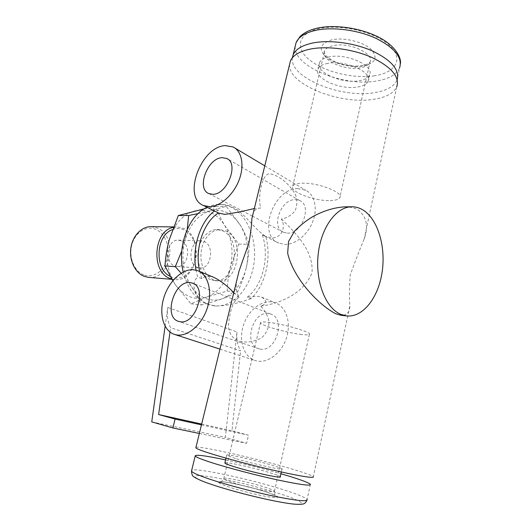 <?xml version="1.0" encoding="UTF-8"?>
<svg xmlns="http://www.w3.org/2000/svg" width="531" height="531" viewBox="0 0 531 531"><rect width="100%" height="100%" fill="white"/><g stroke="black" fill="none" stroke-linecap="round" stroke-linejoin="round"><path stroke-width="0.4" stroke-dasharray="2.65 1.99" d="M330.236 200.579C335.499 200.439 338.685 199.47 339.807 197.685C343.995 192.434 317.246 182.193 301.495 183.248C296.63 183.494 293.716 184.456 292.74 186.122C289.063 191.585 314.538 201.242 330.236 200.579M300.141 334.318C305.398 335.008 308.471 335.041 309.367 334.397C312.892 332.658 284.649 324.189 268.978 322.39C264.139 321.799 261.345 321.813 260.608 322.423C257.681 324.355 284.497 332.346 300.141 334.318M287.371 233.116C301.767 234.304 312.58 205.696 299.723 200.585L295.216 199.636C280.68 199.185 270.571 227.354 283.574 232.293L287.371 233.116M260.203 349.086C276.06 352.644 286.229 318.401 270.737 314.073L268.527 313.562C252.583 310.854 243.079 344.573 258.763 348.748L260.203 349.086M297.798 188.611C273.511 188.246 257.017 234.954 278.795 243.112L284.729 244.406C295.209 244.818 307.695 234.841 312.759 221.6C317.903 208.384 314.604 194.618 305.71 190.257L297.798 188.611M262.341 234.835L265.852 236.587C271.733 258.351 265.447 285.353 250.984 298.628L247.34 297.148C262.978 285.227 269.695 256.433 262.341 234.835L265.075 236.255L271.699 237.861C281.53 238.412 286.289 226.956 281.344 219.011C286.687 218.102 291.234 215.427 294.984 210.986C297.367 205.537 297.473 199.895 295.296 194.054C290.278 186.155 284.589 180.454 278.237 176.936C274.494 174.818 271.235 173.783 268.46 173.836C265.991 174.818 263.894 177.746 262.181 182.624C259.686 191.346 258.597 201.388 260.821 208.026L260.396 208.019C256.831 208.179 254.422 209.957 253.161 213.362M214.438 210.96L214.491 210.92C211.955 207.395 214.159 205.218 221.102 204.395C224.879 204.335 228.868 205.378 233.076 207.515C244.054 212.334 253.446 228.297 265.852 236.587M214.491 210.92L218.42 212.951M165.121 326.273L167.756 307.456C166.767 315.288 167.71 322.038 170.577 327.707L240.583 350.825C237.503 345.489 236.308 339.196 236.999 331.948L225.39 437.385L246.61 443.332L248.495 435.201L231.961 430.747L240.583 350.825M199.716 271.52L201.8 278.675C203.718 276.916 206.227 276.127 209.314 276.306L213.787 277.341M201.8 278.675L197.651 276.996L196.039 270.153M250.984 298.628C237.868 303.447 226.053 305.909 215.533 306.009L208.842 304.416C197.406 301.044 188.757 284.994 197.651 276.996M236.886 279.95C235.658 286.767 236.395 292.601 239.109 297.446C236.222 298.986 233.779 302.385 231.781 307.635C229.923 313.881 228.821 320.014 228.476 326.041C229.087 333.727 232.545 338.659 238.837 340.836C245.813 343.145 253.387 342.137 261.577 337.816C266.23 333.621 268.726 328.304 269.058 321.866C267.724 315.66 264.949 310.403 260.728 306.108C267.146 303.792 267.432 300.792 261.591 297.108L257.787 296.305L247.34 297.148M271.268 301.867C259.646 300.672 246.888 312.182 242.893 326.977C238.764 341.732 244.22 357.23 255.431 360.602L257.396 361.067C268.58 363.184 282.127 352.405 286.667 337.265C291.333 322.164 285.93 306.553 275.383 302.809L271.268 301.867M344.46 206.871C350.009 206.798 354.642 207.88 358.359 210.117C366.642 216.734 368.587 226.345 364.193 238.957C359.699 249.643 355.04 261.677 350.221 275.058C349.298 288.439 349.192 298.661 349.909 305.737C349.737 312.281 346.836 315.48 341.207 315.341M235.392 458.479L226.697 455.253C224.407 453.308 255.219 460.145 272.29 465.309C278.065 467.041 281.311 468.216 282.034 468.84C285.18 470.977 252.437 463.742 235.392 458.479M224.912 462.8C226.312 461.651 254.78 468.017 270.578 472.955C276.346 474.741 279.585 475.988 280.295 476.692M329.412 56.844C324.089 57.892 320.79 59.811 319.523 62.612C314.817 71.877 341.42 83.958 358.657 80.825C364.445 79.902 368.056 77.924 369.51 74.891C374.727 65.91 346.743 53.034 329.412 56.844M327.886 63.355C322.563 64.364 319.27 66.242 318.016 68.997C313.336 78.097 340.013 90.104 357.25 87.091C363.038 86.208 366.649 84.27 368.089 81.289C373.28 72.475 345.216 59.678 327.886 63.355M225.595 459.892C244.081 463.888 262.526 468.515 280.939 473.771M292.309 57.839C289.183 77.234 339.847 98.189 373.3 92.839C385.805 91.06 393.677 86.885 396.916 80.314L397.188 79.597M170.152 276.372L171.739 277.102C181.356 280.926 192.215 273.08 195.302 260.714C198.521 248.395 193.443 234.098 184.091 229.87C180.281 228.171 176.398 228.098 172.429 229.644M173.272 227.381L177.115 226.936L183.434 228.37C204.714 236.826 197.101 282.485 174.659 279.558L171.692 279.014M143.768 274.866C134.164 271.348 128.402 257.004 131.894 244.605C135.239 232.147 146.715 225.21 155.975 229.465C165.294 233.534 170.371 247.3 167.179 259.148C164.125 271.056 153.333 278.569 143.768 274.866M148.667 277.401C171.002 280.288 178.529 236.209 157.329 228.045L151.043 226.657M181.224 240.822L178.31 240.151C167.225 239.076 163.893 262.321 174.659 265.945L177.082 266.502C188.246 267.843 191.91 244.857 181.224 240.822M197.545 267.412C186.746 263.701 190.125 239.707 201.249 240.815L204.169 241.499C214.869 245.647 211.172 269.343 199.975 267.989L197.545 267.412M211.477 212.885C216.781 215.573 221.215 219.794 224.772 225.562C231.908 238.034 233.766 251.933 230.341 267.259C226.279 282.386 218.447 292.302 206.831 297.015C194.864 300.752 184.43 296.743 175.542 284.981C167.305 272.111 165.128 257.296 169.011 240.53C173.902 224.301 182.491 214.438 194.784 210.946C200.572 209.619 206.134 210.263 211.477 212.885M204.322 208.802L215.785 206.493C217.942 212.845 220.942 219.203 224.772 225.562L238.771 244.074L230.341 267.259C228.436 275.277 227.394 283.209 227.202 291.061L206.831 297.015L190.994 303.812L175.542 284.981L172.774 280.773M181.157 273.239L191.306 286.401C195.66 292.953 198.999 299.145 201.335 304.986C209.287 302.962 216.382 300.845 222.628 298.634C217.026 300.626 211.424 300.586 205.809 298.508C200.2 296.331 195.368 292.296 191.306 286.401C183.062 273.273 180.898 258.132 184.808 240.994L181.788 250.884M210.548 279.658C202.099 276.299 196.457 263.701 198.123 251.329C199.709 238.937 208.225 229.379 217.026 229.584L222.781 230.958C242.395 239.083 235.326 283.342 214.637 280.64L210.548 279.658M213.635 279.897C205.185 276.532 199.543 263.887 201.209 251.462C202.802 239.023 211.318 229.419 220.119 229.624L225.881 231.005C245.488 239.162 238.419 283.594 217.723 280.886L213.635 279.897M260.728 306.108C279.485 303.878 304.29 293.411 312.029 272.562C313.662 250.937 295.82 232.95 281.344 219.011M289.581 64.404C287.41 83.845 338.705 104.607 372.563 99.47C385.36 97.744 393.411 93.575 396.71 86.965L364.193 238.957M195.952 447.374C199.377 445.529 257.688 458.777 291.4 468.846C304.23 472.65 311.544 475.272 313.33 476.712L349.909 305.737M207.09 207.289C210.913 205.47 214.796 204.515 218.745 204.435C223.279 204.375 227.613 205.411 231.755 207.535C248.535 216.217 257.82 242.07 253.612 265.746C249.563 289.461 232.339 307.874 214.006 305.836L207.528 304.27C195.64 299.404 187.543 288.665 183.241 272.051M260.821 208.026L254.356 208.491M233.766 292.7L239.109 297.446M246.165 268.228C242.096 283.667 234.251 293.802 222.628 298.634C228.708 296.404 233.686 294.201 237.563 292.01C241.22 284.357 244.087 276.425 246.165 268.228C248.057 260.124 249.052 252.179 249.158 244.399C247.293 238.426 244.459 232.193 240.643 225.688C247.765 238.412 249.603 252.597 246.165 268.228M198.09 213.601L210.654 210.774C222.907 208.491 232.903 213.462 240.643 225.688L226.199 206.32L210.654 210.774C198.335 214.338 189.72 224.414 184.808 240.994L187.224 229.372M190.994 303.812L201.335 304.986M227.202 291.061L237.563 292.01M238.771 244.074L249.158 244.399M215.785 206.493L226.199 206.32M151.74 421.893L225.39 437.385M169.98 332.054L170.577 327.707M201.654 424.05L231.961 430.747M199.351 433.488L246.61 443.332M201.455 424.86L248.495 435.201M210.349 483.993C189.043 476.599 191.007 473.732 210.303 476.792C229.359 479.765 261.272 487.631 282.167 494.514C303.267 501.417 308.73 506.116 289.594 503.547C270.77 501.078 231.377 491.361 210.349 483.993M310.356 484.285L307.097 499.505C305.458 497.58 298.369 494.587 285.844 490.518C252.895 479.699 195.355 467.207 191.664 470.38M374.547 75.787C353.706 79 324.866 72.057 309.938 60.242C294.758 48.513 297.42 33.4 319.065 28.654C340.497 23.703 375.324 32.059 389.575 45.586C404.151 59.041 395.535 72.754 374.547 75.787M295.209 46.27C292.846 66.176 342.76 86.832 375.875 81.13C388.373 79.199 396.265 74.838 399.544 68.041L396.916 80.314M231.635 482.234C226.83 480.608 224.201 479.447 223.743 478.75C221.772 476.307 250.147 482.241 265.686 487.438C270.923 489.164 273.843 490.418 274.447 491.202C277.155 493.797 247.141 487.564 231.635 482.234M267.511 492.37C255.783 488.46 237.118 483.86 226.458 482.248C215.394 480.787 215.705 482.201 227.387 486.489C239.162 490.551 260.163 495.728 270.75 497.189C280.992 498.304 279.91 496.697 267.511 492.37M360.104 67.842C344.393 70.935 320.22 59.757 324.594 51.049C325.768 48.407 328.795 46.575 333.66 45.56C349.458 41.889 374.767 53.731 369.981 62.193C368.647 65.041 365.355 66.919 360.104 67.842M332.127 39.752C319.934 43.403 317.989 49.23 326.299 57.229C334.596 64.032 351.389 68.074 363.131 66.09C375.742 63.116 378.298 57.434 370.804 49.044C362.713 41.703 344.055 37.223 332.127 39.752M167.756 307.456L236.999 331.948M260.608 322.423L223.743 478.75C221.898 481.464 220.697 482.513 220.146 481.882C218.274 480.243 250.851 486.442 267.212 492.297L275.357 495.443C275.038 495.861 274.733 494.447 274.447 491.202L309.367 334.397M292.74 186.122L324.594 51.049C324.919 51.919 322.848 49.668 325.483 55.065C330.262 60.985 345.641 67.795 361.803 65.652C368.083 64.271 368.295 63.355 368.899 63.083L369.981 62.193L339.807 197.685M299.723 200.585L227.68 159.061M270.737 314.073L192.906 283.315M265.069 236.255L278.795 243.112M219.973 349.126L255.431 360.602M226.697 455.253L226.014 458.134M319.523 62.612L318.016 68.997M178.31 240.151L201.249 240.815M173.458 226.896L177.115 226.936M217.026 229.584L220.119 229.624M221.102 204.395L218.745 204.435M215.533 306.009L214.006 305.836M260.396 208.019L260.024 208.026M214.637 280.64L217.723 280.886M171.878 279.326L174.659 279.558M177.082 266.502L199.975 267.989M369.51 74.891L368.089 81.289M282.034 468.84L281.337 471.999M197.492 270.598L198.634 271.069M261.591 297.108L275.383 302.809M233.116 146.954L234.961 148.056M264.777 165.845L305.71 190.257M258.763 348.748L178.622 321.394M283.574 232.293L252.477 216.177M252.331 216.097L208.929 193.603M400.447 63.654L399.544 68.041M306.911 500.348L307.097 499.505"/><path stroke-width="0.8" d="M212.719 194.3C227.202 194.864 239.401 163.256 226.618 158.45L222.104 157.674C207.475 157.992 196.058 188.91 208.929 193.603L212.719 194.3M180.055 321.713C195.893 325.065 207.747 287.165 192.288 283.069L190.078 282.598C174.155 280.282 163.03 317.365 178.622 321.394L180.055 321.713M225.197 145.62C200.745 146.629 182.106 197.771 203.625 205.557L209.546 206.665C220.1 206.605 233.195 195.142 238.904 180.507C244.691 165.884 241.924 151.149 233.116 146.954L225.197 145.62M254.356 208.491C243.53 211.205 233.713 213.163 224.905 214.378L218.799 213.143M193.377 269.735C181.715 268.918 168.387 281.954 163.687 298.21C158.849 314.425 163.581 331.152 174.712 334.484L176.664 334.928C187.841 336.88 202.065 324.594 207.355 307.827C212.765 291.088 207.973 274.235 197.492 270.598L193.377 269.735M340.617 314.299C325.676 308.06 315.215 281.483 318.155 254.515C320.963 227.52 336.342 206.705 351.761 206.771C355.73 206.745 359.514 207.84 363.111 210.07C377.972 219.323 385.984 246.849 382.114 272.204C378.377 297.592 363.018 317.631 346.657 315.925L340.617 314.299M346.657 315.925L341.207 315.341L335.851 313.794C318.985 305.192 293.49 278.788 287.663 253.181L288.545 241.552L294.499 231.244C300.095 225.423 306.301 220.491 313.117 216.456C323.791 210.721 334.238 207.528 344.46 206.871L351.761 206.771M281.337 471.999L280.295 476.692C283.388 479.075 250.546 471.966 233.514 466.497C228.257 464.837 225.37 463.696 224.845 463.072L224.912 462.8M280.939 473.771L288.997 476.161C301.535 479.997 308.65 482.706 310.356 484.285C311.166 486.17 300.28 484.723 277.693 479.951C256.068 475.252 228.549 468.03 212.008 462.753C201.707 459.448 196.098 457.191 195.182 455.996C195.169 454.31 205.311 455.611 225.595 459.892M397.188 79.597C399.657 69.714 391.367 60.156 372.324 50.916C353.965 42.785 329.147 39.613 312.573 43.038C302.066 45.334 295.581 49.264 293.125 54.826L292.309 57.839M172.429 229.644C155.862 235.133 154.202 269.25 170.152 276.372M171.692 279.014L170.305 278.543C150.791 272.489 153.227 230.793 173.272 227.381M173.458 226.896L151.043 226.657C141.571 226.465 132.478 235.956 130.838 248.256C129.119 260.535 135.246 273.04 144.339 276.412L148.667 277.401L171.878 279.326M253.161 213.362L251.867 218.672C251.714 224.082 250.785 232.001 249.085 242.435L239.076 270.983L236.886 279.95M396.71 86.965C399.936 77.048 391.765 67.264 372.204 57.607C353.307 49.111 327.408 45.653 310.243 49.091C299.524 51.368 292.926 55.29 290.444 60.866L289.581 64.404M313.33 476.712C314.226 478.385 303.155 476.725 280.122 471.734C258.066 466.842 229.95 459.534 213.05 454.337C202.537 451.091 196.802 448.927 195.833 447.852L195.952 447.374M183.241 272.051C176.85 246.377 188.684 215.387 207.09 207.289M196.039 270.153C191.744 247.785 200.001 221.931 214.438 210.96M218.42 212.951C203.234 222.376 194.386 249.271 199.716 271.52M198.634 271.069L213.787 277.341C220.604 280.68 227.261 285.804 233.766 292.7M198.09 213.601L188.678 215.5L187.224 229.372M181.788 250.884L175.31 266.668L181.157 273.239M172.774 280.773L164.982 265.998C165.473 257.621 166.814 249.132 169.011 240.53L178.297 215.553L204.322 208.802M178.297 215.553L188.678 215.5M164.982 265.998L175.31 266.668M165.121 326.273L151.74 421.893L172.867 427.966L175.104 419.065L158.63 414.545L169.98 332.054M158.63 414.545L201.654 424.05M172.867 427.966L199.351 433.488M175.104 419.065L201.455 424.86M191.664 470.38L191.492 471.11C192.341 472.59 197.91 475.106 208.198 478.65C224.719 484.292 252.325 491.679 274.069 496.219C296.802 500.786 307.807 501.881 307.097 499.505M399.544 68.041C402.79 57.852 394.925 47.949 375.955 38.318C357.622 29.869 332.419 26.636 315.613 30.347C305.106 32.796 298.595 36.891 296.099 42.633L295.209 46.27M306.911 500.348C305.756 502.525 304.714 503.667 303.778 503.76C304.024 503.886 300.659 504.881 292.229 503.939C273.704 501.815 232.246 491.693 209.944 483.9C202.716 481.551 194.95 477.893 194.14 476.957C192.534 476.3 191.651 474.349 191.492 471.11L195.182 455.996M293.125 54.826L296.099 42.633L299.909 36.725C303.931 32.696 309.759 29.829 317.379 28.13C333.435 24.585 356.5 27.366 374.023 35.026C391.533 42.208 401.482 55.217 400.447 63.654M227.68 159.061L226.618 158.45M192.906 283.315L192.288 283.069M203.625 205.557L219.748 213.615M174.712 334.484L219.973 349.126M226.014 458.134L224.845 463.072M290.444 60.866L251.867 218.672M239.076 270.983L195.833 447.852M234.961 148.056L264.777 165.845"/></g></svg>
